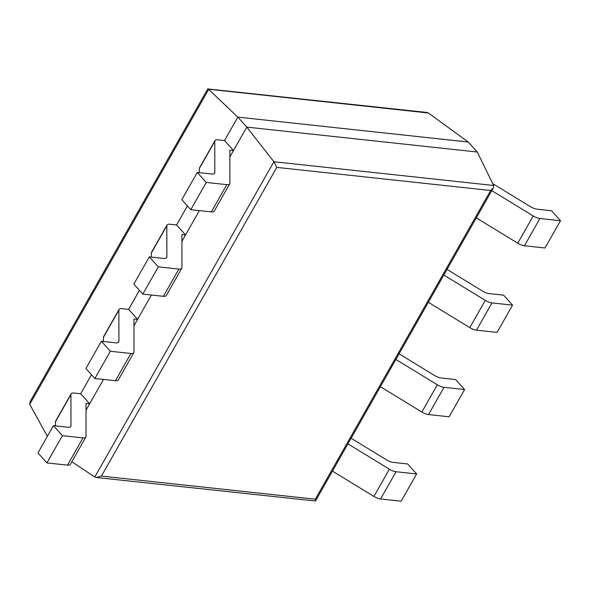<?xml version="1.0" encoding="UTF-8"?>
<svg xmlns="http://www.w3.org/2000/svg" width="590" height="590" viewBox="0 0 590 590"><rect width="100%" height="100%" fill="white"/><g stroke="black" fill="none" stroke-linecap="round" stroke-linejoin="round"><path stroke-width="0.89" d="M206.249 182.435L190.769 209.686L181.801 199.693L197.281 172.442L206.249 182.435L226.833 184.655A8.474 3.223 29.6 0 0 229.717 183.851A8.474 3.223 29.6 0 0 229.886 183.158L229.864 150.148L233.493 150.538L229.871 156.925L246.804 127.108L273.893 161.734L276.791 167.383L101.428 476.086L315.311 499.206L315.466 501.006L96.288 477.487L101.428 476.086M199.368 210.615L181.919 241.332L185.54 234.953L176.572 224.96L187.391 205.917M151.416 295.022L133.967 325.746L137.595 319.36L128.62 309.374L139.439 290.332M103.464 379.429L86.015 410.153L89.643 403.767L80.668 393.781L91.487 374.739M71.847 461.749L94.798 476.993L96.288 477.487M233.493 150.538L224.525 140.553L237.836 117.122L246.804 127.108L477.258 152.021L493.609 185.481L493.329 187.922L490.674 190.504L315.311 499.206M477.258 152.021L468.283 142.035L428.347 112.985L426.776 112.439L207.739 88.942L29.972 401.856L29.729 404.371L47.384 436.32M208.027 88.795L237.836 117.122L468.283 142.035M46.92 462.914L62.4 435.663L53.425 425.678L37.944 452.928L46.92 462.914L67.503 465.141A8.474 3.223 29.6 0 0 70.38 464.33L85.86 437.079A8.474 3.223 29.6 0 0 86.029 436.394L86.007 403.376L89.643 403.767M53.425 425.678L67.902 427.241A8.474 3.223 29.6 0 0 70.785 426.43A8.474 3.223 29.6 0 0 70.955 425.744L70.933 394.555A8.474 3.223 -150.4 0 1 71.102 393.869A8.474 3.223 -150.4 0 1 73.986 393.058L80.668 393.781M55.46 425.892L55.453 421.806A8.474 3.223 -150.4 0 1 55.622 421.12L71.102 393.869M62.4 435.663L82.984 437.891A8.474 3.223 29.6 0 0 85.86 437.079M351.124 438.237L386.509 459.853A8.474 3.223 -150.4 0 0 393.198 462.405L407.675 463.969L416.643 473.962L401.163 501.212L380.579 498.985A8.474 3.223 -150.4 0 1 373.898 496.433L332.45 471.115M347.93 443.864L389.378 469.183A8.474 3.223 -150.4 0 0 396.06 471.735L416.643 473.962M94.872 378.5L110.352 351.257L101.377 341.263L85.897 368.514L94.872 378.5L115.456 380.727A8.474 3.223 29.6 0 0 118.332 379.916L133.812 352.673A8.474 3.223 29.6 0 0 133.982 351.979L133.959 318.969L137.595 319.36M101.377 341.263L115.854 342.827A8.474 3.223 29.6 0 0 118.738 342.023A8.474 3.223 29.6 0 0 118.907 341.33L118.885 310.148A8.474 3.223 -150.4 0 1 119.055 309.455A8.474 3.223 -150.4 0 1 121.938 308.651L128.62 309.374M103.405 341.485L103.405 337.399A8.474 3.223 -150.4 0 1 103.575 336.706L119.055 309.455M110.352 351.257L130.936 353.476A8.474 3.223 29.6 0 0 133.812 352.673M399.076 353.83L434.461 375.447A8.474 3.223 -150.4 0 0 441.15 377.998L455.627 379.562L464.596 389.548L449.115 416.798L428.532 414.571A8.474 3.223 -150.4 0 1 421.85 412.026L380.402 386.701M395.883 359.45L437.33 384.776A8.474 3.223 -150.4 0 0 444.012 387.32L464.596 389.548M142.817 294.093L158.304 266.842L149.329 256.856L133.849 284.107L142.817 294.093L163.401 296.32A8.474 3.223 29.6 0 0 166.284 295.509L181.764 268.258A8.474 3.223 29.6 0 0 181.934 267.572L181.912 234.555L185.54 234.953M149.329 256.856L163.806 258.42A8.474 3.223 29.6 0 0 166.69 257.609A8.474 3.223 29.6 0 0 166.859 256.923L166.837 225.734A8.474 3.223 -150.4 0 1 167.007 225.048A8.474 3.223 -150.4 0 1 169.891 224.237L176.572 224.96M151.357 257.078L151.357 252.985A8.474 3.223 -150.4 0 1 151.527 252.299L167.007 225.048M158.304 266.842L178.888 269.07A8.474 3.223 29.6 0 0 181.764 268.258M447.028 269.416L482.414 291.032A8.474 3.223 -150.4 0 0 489.103 293.584L503.58 295.148L512.548 305.141L497.068 332.391L476.484 330.164A8.474 3.223 -150.4 0 1 469.802 327.612L428.355 302.294M443.835 275.043L485.282 300.362A8.474 3.223 -150.4 0 0 491.964 302.913L512.548 305.141M197.281 172.442L211.758 174.013A8.474 3.223 29.6 0 0 214.642 173.202A8.474 3.223 29.6 0 0 214.812 172.516L214.79 141.327A8.474 3.223 -150.4 0 1 214.959 140.641A8.474 3.223 -150.4 0 1 217.843 139.83L224.525 140.553M190.769 209.686L211.353 211.906A8.474 3.223 29.6 0 0 214.236 211.102L229.717 183.851M199.309 172.664L199.309 168.578A8.474 3.223 -150.4 0 1 199.479 167.892L214.959 140.641M492.694 183.615L530.366 206.625A8.474 3.223 -150.4 0 0 537.055 209.177L551.532 210.741L560.5 220.726L545.02 247.977L524.436 245.757A8.474 3.223 -150.4 0 1 517.747 243.205L476.307 217.88M491.787 190.629L533.227 215.955A8.474 3.223 -150.4 0 0 539.916 218.506L560.5 220.726M493.609 185.481L273.893 161.734L94.798 476.993M276.791 167.383L490.674 190.504M428.347 112.985L208.749 89.245L29.729 404.371M70.955 425.744L70.284 426.931M82.984 437.891L67.503 465.141M70.933 394.555L55.453 421.806M396.06 471.735L380.579 498.985M389.378 469.183L373.898 496.433M118.907 341.33L118.236 342.517M130.936 353.476L115.456 380.727M118.885 310.148L103.405 337.399M444.012 387.32L428.532 414.571M437.33 384.776L421.85 412.026M166.859 256.923L166.188 258.11M178.888 269.07L163.401 296.32M166.837 225.734L151.357 252.985M491.964 302.913L476.484 330.164M485.282 300.362L469.802 327.612M214.812 172.516L214.141 173.696M226.833 184.655L211.353 211.906M214.79 141.327L199.309 168.578M539.916 218.506L524.436 245.757M533.227 215.955L517.747 243.205M493.329 187.922L315.466 501.006"/></g></svg>
